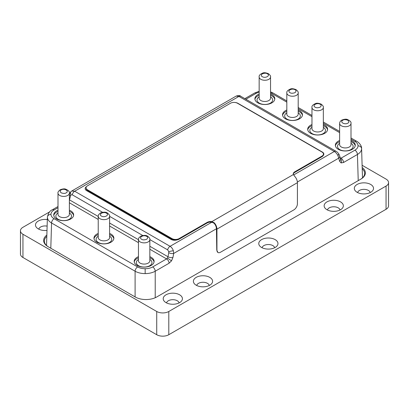 <?xml version="1.0" encoding="UTF-8"?>
<svg xmlns="http://www.w3.org/2000/svg" width="409" height="409" viewBox="0 0 409 409"><rect width="100%" height="100%" fill="white"/><g stroke="black" fill="none" stroke-linecap="round" stroke-linejoin="round"><path stroke-width="0.61" d="M295.022 89.755C291.924 87.802 286.607 90.87 289.996 92.659C291.039 93.431 292.716 93.431 295.022 92.659C296.356 91.33 296.356 90.358 295.022 89.755M320.17 104.275C317.067 102.322 311.755 105.384 315.14 107.178C316.188 107.945 317.865 107.945 320.17 107.178C321.5 105.844 321.5 104.878 320.17 104.275M101.401 216.059C104.505 218.012 109.817 214.95 106.432 213.155C105.389 212.389 103.712 212.389 101.401 213.155C100.072 214.49 100.072 215.456 101.401 216.059M326.96 209.725A9.601 5.542 180 0 1 324.981 208.069A9.601 5.542 180 0 1 328.304 201.238A9.601 5.542 180 0 1 340.539 201.882A9.601 5.542 180 0 1 342.512 208.069A9.601 5.542 180 0 1 326.96 209.725M327.461 209.996A6.329 3.655 180 0 1 331.679 206.974A6.329 3.655 180 0 1 338.223 207.844A6.329 3.655 180 0 1 340.032 209.996M196.202 285.216A9.601 5.542 180 0 1 194.224 283.56A9.601 5.542 180 0 1 197.547 276.729A9.601 5.542 180 0 1 209.781 277.374A9.601 5.542 180 0 1 211.755 283.56A9.601 5.542 180 0 1 196.202 285.216M196.709 285.487A6.329 3.655 180 0 1 200.921 282.466A6.329 3.655 180 0 1 207.465 283.34A6.329 3.655 180 0 1 209.275 285.487M261.581 247.471A9.601 5.542 180 0 1 259.603 245.814A9.601 5.542 180 0 1 262.926 238.984A9.601 5.542 180 0 1 275.16 239.628A9.601 5.542 180 0 1 277.133 245.814A9.601 5.542 180 0 1 261.581 247.471M262.087 247.742A6.329 3.655 180 0 1 266.3 244.72A6.329 3.655 180 0 1 272.844 245.594A6.329 3.655 180 0 1 274.654 247.742M46.999 230.4A9.601 5.542 180 0 1 38.288 228.887A9.601 5.542 180 0 1 36.314 227.23A9.601 5.542 180 0 1 37.694 221.422A9.601 5.542 180 0 1 47.326 219.577M38.794 229.158A6.329 3.655 180 0 1 47.127 226.136M357.134 192.302A9.601 5.542 180 0 1 355.155 190.645A9.601 5.542 180 0 1 358.478 183.815A9.601 5.542 180 0 1 370.712 184.464A9.601 5.542 180 0 1 372.686 190.645A9.601 5.542 180 0 1 357.134 192.302M357.64 192.573A6.329 3.655 180 0 1 361.853 189.556A6.329 3.655 180 0 1 368.397 190.425A6.329 3.655 180 0 1 370.206 192.573M166.028 302.634A9.601 5.542 180 0 1 164.05 300.978A9.601 5.542 180 0 1 167.373 294.148A9.601 5.542 180 0 1 179.607 294.797A9.601 5.542 180 0 1 181.581 300.978A9.601 5.542 180 0 1 166.028 302.634M166.535 302.905A6.329 3.655 180 0 1 170.747 299.889A6.329 3.655 180 0 1 177.291 300.758A6.329 3.655 180 0 1 179.101 302.905M286.821 92.95L286.821 114.167A5.69 3.287 0 0 0 288.488 116.488A5.69 3.287 0 0 0 296.53 116.488A5.69 3.287 0 0 0 298.197 114.167L298.197 92.95A5.69 3.287 180 0 1 294.684 95.987A5.69 3.287 180 0 1 288.488 95.271A5.69 3.287 180 0 1 286.821 92.95C286.469 91.56 287.645 90.261 290.349 89.06C291.545 88.431 293.457 88.63 296.09 89.653C297.824 91.095 298.524 92.194 298.197 92.95M311.965 107.47L311.965 128.687A5.69 3.287 0 0 0 313.631 131.008A5.69 3.287 0 0 0 321.678 131.008A5.69 3.287 0 0 0 323.345 128.687L323.345 107.47A5.69 3.287 180 0 1 319.833 110.502A5.69 3.287 180 0 1 313.631 109.791A5.69 3.287 180 0 1 311.965 107.47C311.612 106.074 312.788 104.781 315.497 103.574C316.689 102.95 318.606 103.15 321.234 104.167C322.967 105.614 323.672 106.713 323.345 107.47M98.226 237.568A5.69 3.287 0 0 0 99.893 239.889A5.69 3.287 0 0 0 106.095 240.604A5.69 3.287 0 0 0 109.607 237.568L109.607 216.351A5.69 3.287 180 0 1 106.095 219.388A5.69 3.287 180 0 1 99.893 218.672A5.69 3.287 180 0 1 98.226 216.351L98.226 237.568M339.623 144.653A5.69 3.287 0 0 0 343.136 147.69A5.69 3.287 0 0 0 349.337 146.979A5.69 3.287 0 0 0 351.004 144.653L351.004 123.436A5.69 3.287 180 0 1 349.337 125.762A5.69 3.287 180 0 1 343.136 126.473A5.69 3.287 180 0 1 339.623 123.436L339.623 144.653M57.996 193.125L57.996 214.342A5.69 3.287 0 0 0 59.663 216.663A5.69 3.287 0 0 0 67.71 216.663A5.69 3.287 0 0 0 69.377 214.342L69.377 193.125A5.69 3.287 180 0 1 67.71 195.446A5.69 3.287 180 0 1 61.508 196.156A5.69 3.287 180 0 1 57.996 193.125C57.669 192.368 58.375 191.269 60.103 189.822C62.735 188.8 64.648 188.605 65.844 189.229C68.554 190.43 69.729 191.729 69.377 193.125M138.462 260.794A5.69 3.287 0 0 0 140.129 263.12A5.69 3.287 0 0 0 146.33 263.831A5.69 3.287 0 0 0 149.842 260.794L149.842 239.577A5.69 3.287 180 0 1 146.33 242.614A5.69 3.287 180 0 1 140.129 241.903A5.69 3.287 180 0 1 138.462 239.577L138.462 260.794M259.158 76.984L259.158 98.201A5.69 3.287 0 0 0 260.824 100.522A5.69 3.287 0 0 0 268.871 100.522A5.69 3.287 0 0 0 270.538 98.201L270.538 76.984A5.69 3.287 180 0 1 267.026 80.016A5.69 3.287 180 0 1 260.824 79.305A5.69 3.287 180 0 1 259.158 76.984C258.805 75.588 259.986 74.29 262.69 73.088C263.887 72.465 265.799 72.659 268.432 73.681C270.16 75.128 270.865 76.227 270.538 76.984M109.607 233.432A9.959 5.746 180 0 1 110.957 234.081A9.959 5.746 180 0 1 113.876 238.15A9.959 5.746 180 0 1 107.731 243.457A9.959 5.746 180 0 1 96.877 242.215A9.959 5.746 180 0 1 93.963 238.15A9.959 5.746 180 0 1 98.226 233.432M113.825 238.728A9.959 5.746 0 0 0 110.957 235.247A9.959 5.746 0 0 0 109.607 234.592M149.842 256.658A9.959 5.746 180 0 1 151.192 257.312A9.959 5.746 180 0 1 154.106 261.377A9.959 5.746 180 0 1 147.961 266.688A9.959 5.746 180 0 1 137.112 265.441A9.959 5.746 180 0 1 134.193 261.377A9.959 5.746 180 0 1 138.462 256.658M154.055 261.959A9.959 5.746 0 0 0 151.192 258.473A9.959 5.746 0 0 0 149.842 257.818M69.377 210.2A9.959 5.746 180 0 1 70.726 210.855A9.959 5.746 180 0 1 73.64 214.919A9.959 5.746 180 0 1 67.495 220.231A9.959 5.746 180 0 1 56.646 218.984A9.959 5.746 180 0 1 53.727 214.919A9.959 5.746 180 0 1 57.996 210.2M73.589 215.502A9.959 5.746 0 0 0 70.726 212.015A9.959 5.746 0 0 0 69.377 211.366M351.004 140.517A9.959 5.746 180 0 1 352.353 141.171A9.959 5.746 180 0 1 355.273 145.236A9.959 5.746 180 0 1 349.128 150.548A9.959 5.746 180 0 1 338.274 149.3A9.959 5.746 180 0 1 335.36 145.236A9.959 5.746 180 0 1 339.623 140.517M355.222 145.819A9.959 5.746 0 0 0 352.353 142.332A9.959 5.746 0 0 0 351.004 141.678M323.345 124.551A9.959 5.746 180 0 1 324.695 125.2A9.959 5.746 180 0 1 327.614 129.264A9.959 5.746 180 0 1 321.464 134.576A9.959 5.746 180 0 1 310.615 133.329A9.959 5.746 180 0 1 307.696 129.264A9.959 5.746 180 0 1 311.965 124.551M327.563 129.847A9.959 5.746 0 0 0 324.695 126.361A9.959 5.746 0 0 0 323.345 125.711M298.197 110.031A9.959 5.746 180 0 1 299.552 110.686A9.959 5.746 180 0 1 302.466 114.75A9.959 5.746 180 0 1 296.32 120.062A9.959 5.746 180 0 1 285.467 118.814A9.959 5.746 180 0 1 282.553 114.75A9.959 5.746 180 0 1 286.821 110.031M302.415 115.328A9.959 5.746 0 0 0 299.552 111.846A9.959 5.746 0 0 0 298.197 111.192M270.538 94.06A9.959 5.746 180 0 1 271.888 94.714A9.959 5.746 180 0 1 274.807 98.779A9.959 5.746 180 0 1 268.662 104.09A9.959 5.746 180 0 1 257.808 102.843A9.959 5.746 180 0 1 254.894 98.779A9.959 5.746 180 0 1 259.158 94.06M274.756 99.361A9.959 5.746 0 0 0 271.888 95.875A9.959 5.746 0 0 0 270.538 95.225M109.607 236.208A7.822 4.514 180 0 1 109.372 242.547A7.822 4.514 180 0 1 98.385 242.501A7.822 4.514 180 0 1 98.226 236.208M149.842 259.439A7.822 4.514 180 0 1 149.602 265.778A7.822 4.514 180 0 1 138.62 265.732A7.822 4.514 180 0 1 138.462 259.439M69.377 212.982A7.822 4.514 180 0 1 69.136 219.321A7.822 4.514 180 0 1 58.155 219.275A7.822 4.514 180 0 1 57.996 212.982M351.004 143.298A7.822 4.514 180 0 1 350.845 149.592A7.822 4.514 180 0 1 339.864 149.638A7.822 4.514 180 0 1 339.623 143.298M323.345 127.327A7.822 4.514 180 0 1 323.187 133.62A7.822 4.514 180 0 1 312.205 133.666A7.822 4.514 180 0 1 311.965 127.327M298.197 112.812A7.822 4.514 180 0 1 298.043 119.106A7.822 4.514 180 0 1 287.057 119.152A7.822 4.514 180 0 1 286.821 112.812M270.538 96.841A7.822 4.514 180 0 1 270.38 103.134A7.822 4.514 180 0 1 259.398 103.18A7.822 4.514 180 0 1 259.158 96.841M297.374 182.031L338.734 158.15L337.967 155.645C337.144 153.932 335.922 152.547 334.317 151.494A3.558 2.055 -60 0 1 336.091 151.315L240.702 96.243A3.558 2.055 120 0 0 238.922 96.422L236.197 96.069L71.723 191.029L74.683 191.243A3.558 2.055 120 0 0 72.255 194.796L102.541 212.281M46.56 244.853A14.509 8.374 0 0 0 46.227 245.175M362.773 177.583A14.509 8.374 0 0 0 362.466 177.286M46.815 236.376A14.509 8.374 0 0 0 44.351 241.054A14.509 8.374 0 0 0 48.584 246.97M360.416 179.372A14.509 8.374 0 0 0 364.649 173.457A14.509 8.374 0 0 0 362.21 168.81M362.175 167.496A15.22 8.788 180 0 1 360.907 179.091L156.724 296.975A15.22 8.788 180 0 1 135.2 296.975L48.093 246.683A15.22 8.788 180 0 1 46.856 235.068M362.103 165.267L386.05 179.091A8.533 4.928 180 0 1 388.55 182.578A8.533 4.928 180 0 1 386.05 186.059L168.794 311.489A8.533 4.928 180 0 1 156.724 311.489L22.95 234.26A8.533 4.928 180 0 1 20.45 230.773A8.533 4.928 180 0 1 22.95 227.292L49.653 211.872M20.45 230.773L20.45 254.004A8.533 4.928 0 0 0 22.95 257.486L156.724 334.72A8.533 4.928 0 0 0 168.794 334.72L386.05 209.29A8.533 4.928 0 0 0 388.55 205.804L388.55 182.578M173.334 250.691L168.748 251.581L167.649 249.868A3.558 2.055 -60 0 1 170.078 246.315C171.662 247.384 172.746 248.841 173.334 250.691L173.702 253.432A3.558 1.416 -169.3 0 1 168.759 252.68L167.987 256.745L167.48 258.018L166.581 258.907L149.842 249.239M86.498 186.642A4.98 2.873 0 0 0 85.159 188.6A4.98 2.873 0 0 0 85.159 188.615A4.98 2.873 0 0 0 86.616 190.645L171.105 239.423A4.98 2.873 0 0 0 177.051 239.904A4.98 2.873 0 0 0 179.06 239.199L207.225 222.936A4.98 2.873 180 0 1 211.893 222.174L214.101 223.273A5.69 3.287 60 0 1 216.438 228.759L173.702 253.432L172.93 257.496A3.558 1.416 -169.3 0 1 167.987 256.745L149.842 246.269M340.523 158.891A3.558 2.48 164.2 0 1 340.523 158.897A3.558 2.48 164.2 0 1 339.613 161.264L338.734 158.15A3.558 2.48 -15.8 0 0 339.644 155.783L340.523 158.891M69.377 200.185L69.474 199.868A3.558 1.488 -167.6 0 1 69.377 199.807M172.93 257.496L171.509 260.86L169.096 263.212L155.216 271.228C152.414 272.783 149.06 273.575 145.159 273.611C141.253 273.575 137.899 272.783 135.098 271.228L51.565 222.997C48.845 221.366 47.459 219.423 47.398 217.169L47.403 217.021C48.39 212.951 50.021 210.543 52.301 209.807L52.301 209.807A3.558 2.055 60 0 1 54.08 209.986C52.035 211.197 50.997 212.649 50.956 214.342C50.997 216.029 52.035 217.481 54.08 218.692L137.613 266.924A3.558 2.055 120 0 0 135.098 271.228L135.098 296.919M362.486 177.859L361.602 148.646C361.541 150.901 360.155 152.843 357.435 154.474L343.55 162.491L341.111 162.94L339.613 161.264M259.158 95.225A9.959 5.746 0 0 0 254.945 99.361M286.821 111.192A9.959 5.746 0 0 0 282.604 115.328M311.965 125.711A9.959 5.746 0 0 0 307.747 129.847M339.623 141.678A9.959 5.746 0 0 0 335.411 145.819M57.996 211.366A9.959 5.746 0 0 0 53.778 215.502M138.462 257.818A9.959 5.746 0 0 0 134.244 261.959M98.226 234.592A9.959 5.746 0 0 0 94.014 238.728M98.226 216.468L69.474 199.868L70.762 195.011L70.542 191.99L71.723 191.029M69.377 194.935A3.558 1.488 12.4 0 0 70.353 195.865M216.438 228.759L216.76 250.119L217.905 252.46M293.299 174.157A4.98 2.873 180 0 1 294.731 172.419L321.985 156.678A4.98 2.873 0 0 0 323.212 155.517A4.98 2.873 0 0 0 323.841 154.121A4.98 2.873 0 0 0 323.841 154.116A4.98 2.873 0 0 0 322.384 152.076L237.895 103.298A4.98 2.873 0 0 0 235.078 102.485M85.159 188.615L85.159 188.6A4.98 2.873 0 0 0 86.616 190.635L171.105 239.413A4.98 2.873 0 0 0 177.051 239.894L177.051 239.904A4.98 2.873 0 0 1 172.02 239.188L172.02 238.616A4.98 2.873 0 0 0 179.06 238.616L207.225 222.358A4.98 2.873 180 0 1 211.893 221.591L211.893 222.174L170.078 246.315L74.683 191.243L238.922 96.422L334.317 151.494L293.754 174.909M323.212 155.517L323.212 155.507A4.98 2.873 0 0 0 323.841 154.106L323.841 154.106M214.101 223.273L214.311 222.864A6.401 3.696 60 0 1 216.944 229.132L216.944 250.221A4.98 2.873 120 0 0 217.971 252.501A4.98 2.873 120 0 0 220.461 252.256L293.887 209.863A4.98 2.873 120 0 0 297.409 203.769L297.409 182.675A6.401 3.696 -120 0 0 294.777 176.412L293.406 174.531A4.98 2.873 180 0 1 293.273 173.871A4.98 2.873 180 0 1 294.731 171.836L321.985 156.1A4.98 2.873 0 0 0 323.447 154.065A4.98 2.873 0 0 0 321.985 152.036L237.501 103.257A4.98 2.873 0 0 0 230.456 103.257L87.531 185.773A4.98 2.873 0 0 0 86.074 187.808L86.074 188.375A4.98 2.873 0 0 0 87.531 190.405L172.02 239.188M323.212 155.507A4.98 2.873 0 0 0 323.447 154.638L323.447 154.065M86.074 187.808A4.98 2.873 0 0 0 87.531 189.837L172.02 238.616M293.406 174.531L211.893 221.591L214.311 222.864M262.333 76.693C265.436 78.646 270.748 75.578 267.363 73.789C266.32 73.017 264.643 73.017 262.333 73.789C261.003 75.118 261.003 76.089 262.333 76.693M146.667 236.387C143.564 234.429 138.252 237.496 141.637 239.291C142.68 240.057 144.357 240.057 146.667 239.291C147.997 237.956 147.997 236.99 146.667 236.387M66.202 192.833C69.586 191.044 64.274 187.971 61.171 189.929C59.837 190.533 59.837 191.499 61.171 192.833C63.477 193.6 65.154 193.6 66.202 192.833M342.798 120.246C339.414 122.035 344.726 125.103 347.829 123.15C349.163 122.542 349.163 121.575 347.829 120.246C345.523 119.474 343.846 119.474 342.798 120.246M168.794 311.489L168.794 334.72M156.724 334.72L156.724 311.489M386.05 186.059L386.05 209.29M22.95 234.26L22.95 257.486M70.762 195.011L72.255 194.796M336.091 151.315C336.898 151.688 337.798 152.572 338.8 153.958L337.967 155.645M171.509 260.86L167.48 258.018M340.181 157.695L341.04 158.186L340.114 158.349C341.505 159.408 341.837 160.941 341.111 162.94M145.159 273.611L145.159 268.728C142.225 268.703 139.709 268.099 137.613 266.924M155.216 297.737L155.216 271.228A3.558 2.055 -120 0 0 152.7 266.924C150.584 268.105 148.073 268.708 145.159 268.728M361.602 148.646C361.336 146.933 360.15 145.993 358.044 145.819C358.003 144.126 356.965 142.675 354.92 141.463L351.004 139.198M361.597 148.498C361.858 145.057 357.706 141.606 356.699 141.284L356.699 141.284A3.558 2.055 120 0 0 354.92 141.463M259.158 92.056L256.3 93.232A3.558 2.055 -120 0 0 254.521 93.058L259.158 91.289M47.398 217.169C47.664 215.456 48.85 214.515 50.956 214.342M50.803 248.248L51.565 222.997A3.558 2.055 -60 0 1 54.08 218.692M270.538 91.867L273.166 93.058A3.558 2.055 120 0 0 271.387 93.232L270.538 92.792M339.623 132.628L323.345 123.232M311.965 116.662L298.197 108.712M286.821 102.143L271.387 93.232M358.228 180.64L357.435 154.474A3.558 2.055 60 0 0 354.92 150.169C356.965 148.958 358.003 147.506 358.044 145.819M245.896 99.244L256.3 93.232M354.92 150.169L341.04 158.186A3.558 2.055 60 0 1 343.55 162.491M54.08 209.986L57.996 207.726M152.7 266.924L166.581 258.907A3.558 2.055 60 0 1 169.096 263.212M138.462 242.67L109.607 226.013M98.226 219.444L69.377 202.782M138.462 239.7L109.607 223.038M168.759 252.68L168.748 251.581M98.226 216.351C98.717 215.39 97.219 215.594 100.548 212.936C103.651 211.877 105.972 211.913 107.501 213.053C109.229 214.495 109.934 215.594 109.607 216.351L142.772 235.507M149.842 239.587L167.649 249.868M87.531 190.405L87.531 189.837M179.06 239.199L179.06 238.616M207.225 222.936L207.225 222.358M294.731 172.419L294.731 171.836M321.985 156.678L321.985 156.1M297.409 182.675L216.944 229.132M351.004 123.436C351.357 122.046 350.181 120.747 347.476 119.546C346.28 118.922 344.368 119.116 341.735 120.139C340.365 120.967 339.664 122.066 339.623 123.436M149.842 239.577C150.164 238.825 149.464 237.726 147.731 236.279C146.202 235.144 143.886 235.103 140.778 236.162C137.45 238.825 138.948 238.616 138.462 239.577M240.702 96.243C240.103 95.425 238.6 95.369 236.197 96.069M273.166 93.058L286.821 100.941M298.197 107.511L311.965 115.461M323.345 122.03L339.623 131.427M351.004 137.997L356.699 141.284M57.996 206.519L52.301 209.807M47.403 217.026L46.539 245.482M244.853 98.641L254.521 93.058M338.8 153.958L339.644 155.783M70.542 191.99L69.305 194.449"/></g></svg>
